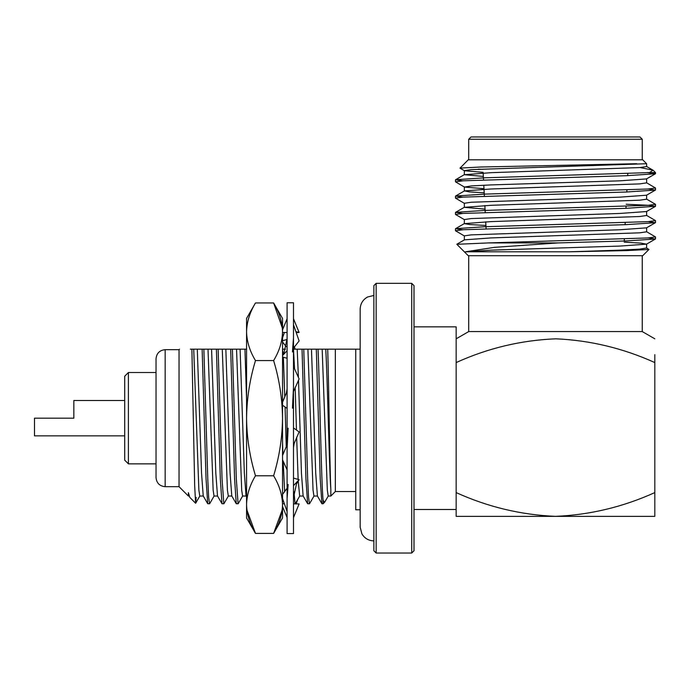 <?xml version="1.0" encoding="UTF-8"?>
<svg xmlns="http://www.w3.org/2000/svg" width="690" height="690" viewBox="0 0 690 690"><rect width="100%" height="100%" fill="white"/><g stroke="black" fill="none" stroke-linecap="round" stroke-linejoin="round"><path stroke-width="1.03" d="M414.009 326.853L456.15 326.853L456.15 348.01C456.15 335.952 456.15 335.952 456.15 348.01L456.15 362.569C487.942 348.139 521.183 340.222 555.873 338.816C590.14 340.325 623.122 348.243 654.819 362.569L654.819 354.669M654.819 338.816L642.252 331.571L468.708 331.571L456.15 338.816M124.709 435.856L34.5 435.856L34.5 418.183L73.839 418.183L73.839 400.502L124.709 400.502M309.456 503.812L308.559 497.292L307.671 478.731L303.764 349.183L302.03 349.183L305.937 478.731L307.628 503.726L309.551 503.726L314.045 495.946M293.957 491.78L295.035 503.614M246.572 349.183L244.95 349.183L246.572 399.251M238.093 503.812L236.308 478.731L232.409 349.183L230.676 349.183L234.574 478.731L236.265 503.726L238.188 503.726L242.69 495.946M223.819 503.812L222.042 478.731L218.135 349.183L216.401 349.183L220.308 478.731L221.99 503.726L223.922 503.726L228.416 495.946M209.553 503.812L208.656 497.292L207.768 478.731L203.861 349.183L202.136 349.183L206.034 478.731L207.725 503.726L209.648 503.726L214.142 495.946M328.319 495.946L324.619 502.26L323.067 500.198C321.376 483.888 319.686 386.305 318.038 349.183L322.178 349.183L327.319 490.116L328.207 496.041L330.838 496.041L330.838 489.477C329.777 468.182 328.716 379.491 327.707 349.183L335.34 349.183L335.34 491.539L330.838 496.041M303.764 349.183L307.904 349.183L313.044 490.116L313.941 496.041L317.504 496.041M307.904 349.183L318.038 349.183L316.305 349.183L320.212 478.731L321.894 503.726L323.067 503.812L323.067 500.198M293.491 349.183L294.535 368.788M295.173 387.306L296.441 430.025M296.657 437.227L298.14 479.36M298.218 480.947L299.667 496.041L303.238 496.041M282.529 441.971L282.943 454.632M283.167 461.17L284.651 491.875M232.409 349.183L236.541 349.183L241.69 490.116L242.578 496.041L246.149 496.041M218.135 349.183L222.275 349.183L227.415 490.116L228.312 496.041L231.874 496.041M203.861 349.183L208.001 349.183L213.141 490.116L214.038 496.041L217.609 496.041M179.038 486.683L165.169 486.683L165.169 349.675L179.038 349.675L179.038 486.683L188.396 496.041L188.396 492.66L189.724 497.283L195.606 503.252L194.684 485.933L191.889 349.183L193.726 349.183L198.875 490.116L199.764 496.041L203.334 496.041M195.606 503.252L196.167 497.386M193.726 349.183L197.297 349.183L201.549 473.236L203.231 495.946L207.725 503.726M208.001 349.183L211.571 349.183L215.823 473.236L217.497 495.946L221.99 503.726M222.275 349.183L225.837 349.183L230.089 473.236L231.771 495.946L236.265 503.726M236.541 349.183L240.111 349.183L244.364 473.236L246.045 495.946L246.572 496.86M282.529 349.183L283.211 354.117M283.366 357.291L284.78 397.086M285.074 406.997L286.255 446.939M287.049 469.778L287.092 471.054M293.63 349.183L297.2 349.183L298.408 377.378M298.503 380.069L301.452 473.236L303.126 495.946L307.628 503.726M311.475 349.183L315.727 473.236L317.4 495.946L321.894 503.726M322.178 349.183L325.74 349.183C327.422 375.257 329.147 467.268 330.838 489.477M197.297 349.183L202.136 349.183M211.571 349.183L216.401 349.183M225.837 349.183L230.676 349.183M240.111 349.183L244.95 349.183M282.926 349.183L285.496 349.183M302.03 349.183L296.295 349.183M325.74 349.183L355.747 349.183L355.747 509.781L360.163 509.781M189.06 496.041L188.396 496.041L188.396 494.523M191.527 349.183L190.319 349.183M456.15 362.172L456.15 509.505L414.009 509.505M456.15 492.591L456.15 516.353L555.485 516.353C520.933 514.878 487.821 506.96 456.15 492.591M654.819 492.591C622.975 506.995 589.864 514.913 555.485 516.353L654.819 516.353L654.819 362.569M411.723 283.331L414.009 285.617L414.009 550.749L411.723 553.035L411.723 283.331L376.154 283.331L376.154 553.035L411.723 553.035M376.154 553.035L373.868 550.749L373.868 285.617L376.154 283.331M360.163 349.183L355.747 349.183M128.409 463.852L124.709 460.152L124.709 376.205L128.409 372.514L128.409 463.852L156.035 463.852L156.035 477.549L156.035 358.809C156.578 353.263 159.623 350.218 165.169 349.675M188.396 492.66L189.724 497.283M655.5 173.664L655.5 172.586L647.048 172.586L655.405 173.776L626.21 175.709L463.085 180.806L455.469 181.824L464.448 187.068L483.983 188.698M648.307 188.991L655.405 190.086L626.21 192.018L463.085 197.116L455.469 198.133L464.448 203.378M626.175 204.249L647.884 205.266L655.5 206.284L626.21 208.328L463.085 213.426L455.469 214.443L464.448 219.687M648.307 221.611L655.405 222.706L626.21 224.638L463.085 229.736L455.469 230.753L464.448 235.997M648.307 237.921L655.405 239.016L626.21 240.948L558.124 242.923L488.382 242.923L456.84 244.295L468.251 255.705L642.709 255.705L648.962 249.461L625.873 250.625L569.474 251.798L465.431 251.798L494.42 247.348L558.124 242.923M640.104 167.549L653.007 170.189L649.471 172.586L484.76 177.804L455.564 179.736L462.662 180.832M646.521 182.755L655.5 187.999L647.884 189.017L484.76 194.114L455.564 196.046L462.662 197.142M646.521 199.065L655.5 204.309L647.884 205.327L484.76 210.424L455.564 212.356L462.662 213.452M646.521 215.375L655.5 220.619L647.884 221.637L484.76 226.734L455.564 228.666L462.662 229.761M646.521 231.685L655.5 236.929L647.884 237.947L488.382 242.923M569.474 251.798L619.931 250.151L639.682 249.133L646.521 247.995L648.962 249.461M483.121 172.345L464.448 170.758L459.98 168.17L468.251 159.804L642.709 159.804L646.616 163.711L471.287 169.619L464.344 170.637L464.344 174.717L483.336 176.433M482.966 169.3L478.334 169.171M459.954 168.101L480.628 167.014L636.698 163.711M468.708 139.251L470.994 136.965L639.975 136.965L642.252 139.251L468.708 139.251L468.708 159.804M655.405 173.776L646.521 178.908L619.931 180.832L491.039 184.911L471.287 185.929L464.448 187.068M655.405 190.086L646.521 195.218L619.931 197.142L471.287 202.239L464.344 203.257L464.344 207.336L485.053 209.13M655.405 206.396L646.521 211.537L619.931 213.452L471.287 218.549L464.344 219.567L464.344 223.646L469.864 224.552L485.907 225.475M655.405 222.706L646.521 227.847L619.931 229.761L471.287 234.859L464.344 235.877L464.344 239.956M624.183 242.164L640.863 243.113L646.521 244.156L619.931 246.071L491.039 250.151L465.431 251.798M646.616 163.711L646.616 166.557L639.682 167.584L491.039 172.681L464.344 174.717M646.616 178.796L646.616 182.867L639.682 183.894L491.039 188.991L464.448 190.906L469.407 191.889L484.199 192.786M646.616 195.106L646.616 199.186L639.682 200.204L491.039 205.301L464.344 207.336M646.616 211.416L646.616 215.496L639.682 216.513L491.039 221.611L464.344 223.646M646.616 227.726L646.616 231.805L639.682 232.823L491.039 237.921L464.448 239.844L456.866 244.226M282.374 328.138L273.62 302.953L282.529 318.392L282.529 331.761C282.288 341.585 279.321 351.184 273.62 360.568C279.295 379.215 282.262 398.415 282.529 418.183C282.305 437.693 279.338 456.901 273.62 475.79C279.303 485.199 282.279 494.799 282.529 504.597L282.529 331.769L282.529 517.966L273.62 533.405L255.481 533.405L246.916 510.022M282.529 331.761C282.279 321.963 279.303 312.363 273.62 302.953L255.481 302.953C249.789 312.363 246.822 321.963 246.572 331.761C246.804 341.585 249.78 351.184 255.481 360.568C249.806 379.215 246.83 398.415 246.572 418.183C246.787 437.693 249.763 456.901 255.481 475.79C249.789 485.199 246.822 494.799 246.572 504.597C246.804 514.421 249.78 524.02 255.481 533.405L246.572 517.966L246.572 318.392L255.481 302.953M273.62 360.568L255.481 360.568M273.62 475.79L255.481 475.79M282.529 504.597C282.288 514.421 279.321 524.02 273.62 533.405L282.184 510.022M293.491 318.754L299.115 332.451L296.226 332.658M282.529 329.872L287.092 318.754M282.529 332.52L287.092 332.477M295.872 331.631L299.115 332.451M282.529 340.739L287.083 339.471M286.203 346.716L282.667 342.119M282.529 337.902L284.358 332.658M296.226 503.709L297.649 499.62M293.491 517.604L299.115 503.916L293.491 503.881M282.529 506.486L287.092 517.604M282.529 503.838L284.358 503.709M293.491 485.648L299.115 479.671L293.491 478.118M287.092 488.235L282.667 494.247M282.529 498.456L287.092 511.583M287.092 498.611L288.144 484.415M293.491 497.8L296.493 483.819L299.115 479.671M293.491 427.929L299.115 431.931L294.113 443.592L293.491 447.586M287.092 444.757L282.667 455.176M282.529 459.756L287.092 469.881M287.092 448.905L288.144 428.18M293.491 366.476L299.115 378.948L293.491 391.601M287.092 388.781L286.471 392.765L282.667 401.968M282.529 405.185L287.092 408.437M293.491 387.461L292.439 408.187M293.491 324.783L299.115 340.946L293.491 348.122M282.529 355.566L287.092 350.71M282.529 357.023L287.092 358.248M293.491 337.746L292.439 351.952M293.491 418.183L293.491 302.772L287.092 302.772L287.092 533.586L293.491 533.586L293.491 418.183M373.868 295.467L367.58 296.993C362.845 299.667 360.37 303.721 360.163 309.163L360.163 527.195L361.922 533.913C364.648 538.39 368.624 540.718 373.868 540.9M295.277 503.726L299.771 495.946M282.529 501.095L283.098 500.103M195.667 503.226L199.867 495.946M324.619 502.26L323.067 503.812M179.038 349.675L179.529 349.183M335.34 491.539L355.747 491.539M128.409 372.514L156.035 372.514M165.169 486.683C159.623 486.148 156.578 483.104 156.035 477.549M655.5 238.904L655.5 236.929M655.5 222.603L655.5 220.619M655.5 206.284L655.5 204.309M655.5 189.983L655.5 187.999M455.469 230.753L455.469 228.77M455.469 214.443L455.469 212.468M455.469 198.133L455.469 196.15M455.469 181.824L455.469 179.84M653.361 170.456L655.5 172.586M642.252 159.804L642.252 139.251M642.252 331.571L642.252 255.705M468.708 331.571L468.708 255.705M624.243 241.017L624.346 239.033M625.097 224.673L625.2 222.689M625.959 208.337L626.063 206.353M626.813 191.993L626.917 190.009M627.667 175.657L627.771 173.673M486.079 228.666L485.717 221.826M485.225 212.391L484.863 205.551M484.371 196.107L483.802 185.213M483.518 179.831L483.155 173.009M646.521 244.156L655.405 239.016M464.344 191.026L464.344 186.947M646.616 248.115L646.616 244.036M455.564 179.736L464.448 174.596M455.564 196.046L464.448 190.906M455.564 212.356L464.448 207.216M455.564 228.666L464.448 223.526M653.007 170.189L646.521 166.445M295.087 349.183L294.38 346.716M282.684 354.936L284.09 352.538L287.092 338.566"/></g></svg>
